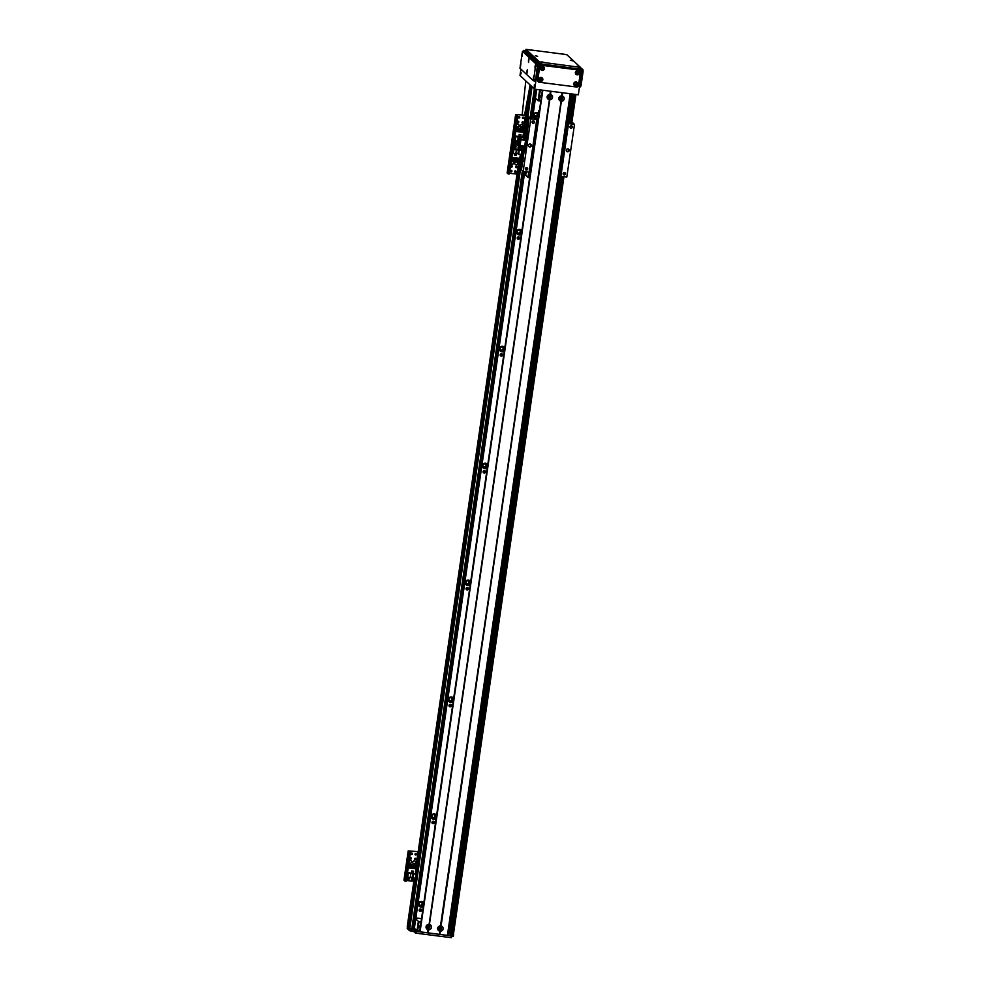 <?xml version="1.0" encoding="UTF-8"?>
<svg xmlns="http://www.w3.org/2000/svg" width="987" height="987" viewBox="0 0 987 987"><rect width="100%" height="100%" fill="white"/><g stroke="black" fill="none" stroke-linecap="round" stroke-linejoin="round"><path stroke-width="1.48" d="M541.283 97.824A1.629 1.604 -47 0 1 541.678 95.122M560.369 98.774A0.962 0.95 133 0 0 561.591 97.454M561.097 99.292A0.962 0.95 -47 0 1 560.542 97.701A0.962 0.95 -47 0 1 562.084 98.749A0.962 0.95 -47 0 1 561.097 99.292M548.723 97.281A0.962 0.95 133 0 0 549.956 95.961M549.451 97.799A0.962 0.95 -47 0 1 548.895 96.208A0.962 0.95 -47 0 1 550.45 97.257A0.962 0.95 -47 0 1 549.451 97.799M571.128 93.864L569.536 104.77L568.845 104.745M540.79 101.155L538.088 100.736L535.46 98.281M570.634 93.802L569.03 104.77M540.358 89.916L538.754 100.884M539.679 89.829L538.088 100.736M407.853 926.805L407.199 928.471L407.927 926.818L407.249 926.522L413.837 881.44M407.199 928.471L407.446 926.707M451.441 937.65L451.701 935.898L450.936 937.638L416.008 933.171L413.911 931.679L409.63 930.741L407.668 928.903L407.927 927.151L409.889 928.977L414.17 929.927L416.255 931.407L451.195 935.886L450.245 934.516L453.576 934.615L449.036 933.875L559.703 175.279L449.036 933.875M453.539 934.64L453.317 936.367L451.639 936.318M511.056 163.891A1.48 1.456 133 0 0 513.45 162.929A1.48 1.456 133 0 0 513.08 161.72M511.18 161.757A1.48 1.456 -47 0 1 513.585 163.052A1.48 1.456 -47 0 1 510.896 163.694M515.128 164.41A1.48 1.456 133 0 0 517.533 163.447A1.48 1.456 133 0 0 517.151 162.238M517.657 163.571A1.48 1.456 -47 0 1 515.189 164.471A1.48 1.456 -47 0 1 515.14 162.399A1.48 1.456 -47 0 1 517.657 163.571M511.056 166.84A0.728 0.716 133 0 0 512.043 165.779M510.896 166.285A0.728 0.716 -47 0 1 512.117 165.841A0.728 0.716 -47 0 1 512.142 166.865A0.728 0.716 -47 0 1 510.896 166.285M510.661 171.553A0.728 0.716 133 0 0 511.648 170.492M510.513 170.998A0.728 0.716 -47 0 1 511.722 170.554A0.728 0.716 -47 0 1 511.747 171.578A0.728 0.716 -47 0 1 510.513 170.998M518.323 147.532A0.728 0.716 133 0 0 519.31 146.471M518.163 146.964A0.728 0.716 -47 0 1 519.384 146.52A0.728 0.716 -47 0 1 519.409 147.544A0.728 0.716 -47 0 1 518.163 146.964M514.252 147.001A0.728 0.716 133 0 0 515.239 145.94M514.091 146.446A0.728 0.716 -47 0 1 515.3 146.002A0.728 0.716 -47 0 1 515.337 147.026A0.728 0.716 -47 0 1 514.091 146.446M514.745 172.071A0.728 0.716 133 0 0 515.732 171.01M514.585 171.516A0.728 0.716 -47 0 1 515.806 171.072A0.728 0.716 -47 0 1 515.831 172.096A0.728 0.716 -47 0 1 514.585 171.516M515.72 167.432A0.728 0.716 133 0 0 516.707 166.384M515.559 166.877A0.728 0.716 -47 0 1 516.769 166.433A0.728 0.716 -47 0 1 516.806 167.457A0.728 0.716 -47 0 1 515.559 166.877M516.694 117.478L517.62 117.589L517.632 115.602L516.694 115.491L508.675 172.417L508.194 173.946L507.145 172.935M512.426 146.693L513.363 146.816L513.869 143.312L512.944 143.189M513.363 146.816L509.6 172.54L508.675 172.417M512.438 144.707L511.389 143.72L507.133 172.972L511.389 143.72L513.4 144.842M508.194 173.946L509.132 174.07L509.6 172.54M520.852 154.564L518.002 174.218L509.477 173.243M517.805 144.534L513.746 144.016L517.805 144.534M520.112 147.396A1.036 1.024 -47 0 1 518.385 148.025A1.036 1.024 -47 0 1 518.348 146.569A1.036 1.024 -47 0 1 520.112 147.396M518.286 147.914A1.036 1.024 133 0 0 519.693 146.409M516.041 146.866A1.036 1.024 -47 0 1 514.313 147.495A1.036 1.024 -47 0 1 514.276 146.039A1.036 1.024 -47 0 1 516.041 146.866M514.215 147.396A1.036 1.024 133 0 0 515.621 145.891M520.334 154.503L519.779 158.302L511.834 157.266M511.871 157.291L512.512 152.874L515.782 153.923L516.374 149.851L513.869 149.53L513.277 153.602M513.869 149.53L513.067 148.79M521.272 145.817L520.717 149.555L521.79 150.555L516.374 149.851M515.868 153.33L521.198 154.614L521.79 150.555M513.622 144.472L518.385 145.089M513.672 144.312L518.175 144.879M514.572 153.762L514.375 155.169L516.238 155.415L516.509 153.54L515.856 153.454M517.953 160.005L518.878 160.128L519.162 158.228M518.237 158.105L517.731 161.56L516.83 161.424L517.336 157.994M516.855 161.449L517.361 157.994M516.756 157.92L516.25 161.375L515.35 161.239L515.856 157.797M515.374 161.251L515.88 157.809M515.276 157.723L514.77 161.177L513.906 161.066L514.4 157.612M513.906 161.066L514.375 157.612M511.809 160.782L512.315 157.352L511.809 160.782M511.834 160.807L513.289 160.992L513.795 157.538M513.104 148.581L520.717 149.555M518.693 154.293L519.285 150.234M517.953 153.59L518.545 149.53M514.375 155.107L516.189 155.341L516.435 153.59M514.634 153.775L514.437 155.119M427.568 926.707A0.962 0.95 -47 0 1 429.16 926.127A0.962 0.95 -47 0 1 429.197 927.472A0.962 0.95 -47 0 1 427.568 926.707M439.203 928.199A0.962 0.95 -47 0 1 440.807 927.62A0.962 0.95 -47 0 1 440.844 928.964A0.962 0.95 -47 0 1 439.203 928.199M449.122 925.362L449.813 925.387L449.208 924.819M421.535 918.663L415.885 917.935M415.737 918.909L418.377 921.352L421.079 921.772M439.203 928.372L439.24 928.36A0.962 0.95 133 0 0 440.128 927.361M439.24 928.36L439.511 926.509M427.556 926.904L428.592 925.88M420.203 927.792A1.629 1.604 -47 0 1 420.598 925.103M418.377 921.352L417.007 930.704L414.38 928.261M419.043 921.513L417.674 930.864L417.007 930.704M419.709 931.123L417.674 930.864M449.319 925.387L447.765 934.714M449.813 925.387L447.95 934.738M439.721 931.16A2.702 2.653 -47 0 1 440.498 925.868L441.078 925.942A2.702 2.653 -47 0 1 440.301 931.234L439.252 934.356L419.623 931.74L542.394 90.187L419.623 931.74M441.522 928.545A1.332 1.308 133 0 0 439.252 927.484A1.332 1.308 133 0 0 440.646 929.618A1.332 1.308 133 0 0 441.522 928.545M439.264 929.322A1.332 1.308 133 0 0 441.46 928.483A1.332 1.308 133 0 0 441.09 927.373M560.801 101.18A2.702 2.653 -47 0 1 561.578 95.899L562.158 95.973A2.702 2.653 -47 0 1 561.381 101.266L440.498 925.868M562.602 98.564A1.332 1.308 133 0 0 560.332 97.503A1.332 1.308 133 0 0 561.726 99.65A1.332 1.308 133 0 0 562.602 98.564M560.345 99.354A1.332 1.308 133 0 0 562.541 98.515A1.332 1.308 133 0 0 562.171 97.392M549.154 99.699A2.702 2.653 -47 0 1 549.932 94.407L550.512 94.481A2.702 2.653 -47 0 1 549.747 99.773L429.431 924.449A2.702 2.653 -47 0 1 428.666 929.742L428.074 929.668A2.702 2.653 -47 0 1 428.851 924.375M550.956 97.084A1.332 1.308 133 0 0 548.686 96.01A1.332 1.308 133 0 0 550.08 98.157A1.332 1.308 133 0 0 550.956 97.084M548.71 97.861A1.332 1.308 133 0 0 550.894 97.022A1.332 1.308 133 0 0 550.524 95.899M429.876 927.052A1.332 1.308 133 0 0 427.605 925.991A1.332 1.308 133 0 0 429 928.125A1.332 1.308 133 0 0 429.876 927.052M427.63 927.829A1.332 1.308 133 0 0 429.814 926.99A1.332 1.308 133 0 0 429.444 925.88M561.788 96.171L562.282 92.729M561.578 95.899L562.047 92.692L550.98 91.285L550.512 94.481M440.708 926.151L561.097 100.908M562.158 95.973L562.627 92.778L570.449 93.74L447.666 935.405L439.252 934.356M441.078 925.942L561.381 101.266M549.932 94.407L550.401 91.211L542.825 90.236L420.043 931.901M427.618 932.863L428.074 929.668M550.141 94.678L550.647 91.236M427.864 932.863L428.37 929.384M428.198 932.937L428.666 929.742M429.431 924.449L549.747 99.773M419.709 931.827L542.825 90.236M439.844 934.43L440.301 931.234M439.511 934.356L440.017 930.877M429.061 924.659L549.451 99.416M538.631 115.972L534.954 115.824L538.52 116.75M538.026 115.898L538.779 110.741M534.843 116.515L534.954 115.824M538.483 116.984L534.621 116.491L535.892 117.675L535.176 117.7L529.118 117.194L526.774 136.934L526.404 134.602L523.85 152.134L526.404 134.602M523.998 152.269L526.774 136.934L524.726 150.962L523.85 152.134M526.071 139.105L526.441 136.465L526.071 139.105M524.368 150.801L524.726 148.149L524.368 150.801M525.22 140.364L519.507 139.5L518.36 138.427L525.232 140.265M518.36 138.427L517.509 144.262L518.656 145.336L524.368 146.212M529.55 88.201L524.479 115.516M521.889 127.274L520.556 126.04L520.729 124.855M522.999 125.694L522.888 126.385M525.429 84.253L522.135 115.22M525.392 84.302L525.898 81.008L525.392 84.302M528.255 126.373L528.242 124.732L528.255 126.373M523.147 161.436L523.122 159.795L523.147 161.436M534.164 117.959L536.583 118.292L534.164 117.959M566.328 121.944L568.018 122.326L566.291 122.191M566.279 122.277L568.561 123.634L560.887 176.241L566.822 177.006L574.496 124.399L572.805 122.82L566.365 121.697M534.979 141.018A2.825 2.776 -47 0 1 535.522 137.267M537.533 123.486A2.825 2.776 -47 0 1 538.088 119.723M529.131 117.219L530.833 118.798L523.159 171.405L521.457 169.789M568.561 123.634L574.496 124.399M569.203 150.517A1.48 1.456 -47 0 1 566.735 151.418A1.48 1.456 -47 0 1 566.686 149.333A1.48 1.456 -47 0 1 569.203 150.517M565.539 173.86A1.234 1.209 -47 0 1 563.503 174.6A1.234 1.209 -47 0 1 563.454 172.885A1.234 1.209 -47 0 1 565.539 173.86M572.361 127.101A1.234 1.209 -47 0 1 570.326 127.841A1.234 1.209 -47 0 1 570.276 126.126A1.234 1.209 -47 0 1 572.361 127.101M560.887 176.241L558.605 174.884M530.562 171.294L529.39 171.133M530.833 118.798L536.916 119.563L529.242 172.17L523.159 171.405M534.621 116.491L534.46 117.626M525.281 168.974A1.234 1.209 133 0 0 526.527 167.642M527.7 169.011A1.234 1.209 -47 0 1 525.652 169.752A1.234 1.209 -47 0 1 525.615 168.037A1.234 1.209 -47 0 1 527.7 169.011M532.104 122.215A1.234 1.209 133 0 0 533.35 120.883M534.522 122.252A1.234 1.209 -47 0 1 532.474 122.993A1.234 1.209 -47 0 1 532.425 121.278A1.234 1.209 -47 0 1 534.522 122.252M569.943 127.064A1.234 1.209 133 0 0 571.189 125.731M563.121 173.823A1.234 1.209 133 0 0 564.367 172.491M566.513 151.147A1.48 1.456 133 0 0 568.487 149.037M528.662 146.298A1.48 1.456 133 0 0 530.636 144.188M531.351 145.669A1.48 1.456 -47 0 1 528.884 146.569A1.48 1.456 -47 0 1 528.835 144.484A1.48 1.456 -47 0 1 531.351 145.669M529.242 172.17L536.916 119.563L535.694 118.428L538.236 118.687M536.768 119.563L529.094 172.17M529.933 171.207A16.939 1.863 8.3 0 0 530.426 171.343L530.55 171.356M526.207 171.8L525.701 175.23L527.971 177.352L528.736 172.12M530.426 171.343L529.488 177.771A16.939 1.863 -171.7 0 1 527.971 177.352M420.548 908.965A1.234 1.209 -47 0 1 421.252 911.001A1.234 1.209 -47 0 1 419.278 909.669A1.234 1.209 -47 0 1 420.548 908.965M419.228 910.606A1.234 1.209 133 0 0 420.721 909.002M419.5 904.931A1.629 1.604 133 0 0 421.708 902.562M421.005 902.303A1.629 1.604 133 0 0 419.648 905.104A1.629 1.604 133 0 0 421.942 904.993A1.629 1.604 133 0 0 421.005 902.303M419.08 906.165A2.825 2.776 133 0 0 422.905 902.069M423.361 906.091A2.825 2.776 -47 0 1 418.71 903.154A2.825 2.776 -47 0 1 423.793 903.179M432.281 817.261A1.629 1.604 133 0 0 434.49 814.892M433.786 814.62A1.629 1.604 133 0 0 432.442 817.421A1.629 1.604 133 0 0 434.724 817.322A1.629 1.604 133 0 0 433.786 814.62M431.874 818.494A2.825 2.776 133 0 0 435.699 814.398M436.155 818.408A2.825 2.776 -47 0 1 431.504 815.484A2.825 2.776 -47 0 1 436.575 815.509M449.344 700.363A1.629 1.604 133 0 0 451.552 697.994M450.849 697.723A1.629 1.604 133 0 0 449.492 700.523A1.629 1.604 133 0 0 451.787 700.425A1.629 1.604 133 0 0 450.849 697.723M448.925 701.597A2.825 2.776 133 0 0 452.749 697.501M453.206 701.51A2.825 2.776 -47 0 1 448.554 698.586A2.825 2.776 -47 0 1 453.638 698.611M466.395 583.465A1.629 1.604 133 0 0 468.603 581.096M467.9 580.825A1.629 1.604 133 0 0 466.543 583.638A1.629 1.604 133 0 0 468.837 583.527A1.629 1.604 133 0 0 467.9 580.825M465.975 584.699A2.825 2.776 133 0 0 469.8 580.603M470.268 584.612A2.825 2.776 -47 0 1 465.605 581.688A2.825 2.776 -47 0 1 470.688 581.713M483.445 466.567A1.629 1.604 133 0 0 485.653 464.198M484.95 463.927A1.629 1.604 133 0 0 483.605 466.74A1.629 1.604 133 0 0 485.888 466.629A1.629 1.604 133 0 0 484.95 463.927M483.038 467.801A2.825 2.776 133 0 0 486.862 463.705M487.319 467.715A2.825 2.776 -47 0 1 482.655 464.791A2.825 2.776 -47 0 1 487.738 464.815M500.495 349.669A1.629 1.604 133 0 0 502.704 347.301M502.001 347.029A1.629 1.604 133 0 0 500.656 349.842A1.629 1.604 133 0 0 502.938 349.731A1.629 1.604 133 0 0 502.001 347.029M500.088 350.903A2.825 2.776 133 0 0 503.913 346.807M504.369 350.817A2.825 2.776 -47 0 1 499.718 347.893A2.825 2.776 -47 0 1 504.789 347.917M517.558 232.772A1.629 1.604 133 0 0 519.767 230.403M519.063 230.131A1.629 1.604 133 0 0 517.706 232.944A1.629 1.604 133 0 0 520.001 232.833A1.629 1.604 133 0 0 519.063 230.131M517.139 234.005A2.825 2.776 133 0 0 520.963 229.909M521.42 233.919A2.825 2.776 -47 0 1 516.769 230.995A2.825 2.776 -47 0 1 521.852 231.02M537.138 115.837A1.629 1.604 133 0 0 536.114 113.234A1.629 1.604 133 0 0 534.905 116.158M534.485 117.404A2.825 2.776 -47 0 1 536.743 112.493A2.825 2.776 -47 0 1 538.396 113.345M536.583 115.763A1.629 1.604 133 0 0 536.817 113.505M518.607 236.806A1.234 1.209 -47 0 1 519.31 238.842A1.234 1.209 -47 0 1 517.336 237.497A1.234 1.209 -47 0 1 518.607 236.806M501.544 353.704A1.234 1.209 -47 0 1 502.26 355.739A1.234 1.209 -47 0 1 500.286 354.395A1.234 1.209 -47 0 1 501.544 353.704M484.494 470.602A1.234 1.209 -47 0 1 485.197 472.637A1.234 1.209 -47 0 1 483.223 471.292A1.234 1.209 -47 0 1 484.494 470.602M467.443 587.499A1.234 1.209 -47 0 1 468.146 589.535A1.234 1.209 -47 0 1 466.172 588.19A1.234 1.209 -47 0 1 467.443 587.499M450.393 704.397A1.234 1.209 -47 0 1 451.096 706.421A1.234 1.209 -47 0 1 449.122 705.088A1.234 1.209 -47 0 1 450.393 704.397M433.33 821.295A1.234 1.209 -47 0 1 434.046 823.318A1.234 1.209 -47 0 1 432.072 821.986A1.234 1.209 -47 0 1 433.33 821.295M414.195 929.507L524.763 171.615L414.195 929.507L409.235 928.372L523.357 146.088L409.235 928.372M409.272 928.138L522.802 146.014L408.741 927.916M408.778 927.669L407.89 927.114L414.552 881.49L407.89 927.114M517.287 238.447A1.234 1.209 133 0 0 518.78 236.843M500.236 355.345A1.234 1.209 133 0 0 501.729 353.741M483.174 472.242A1.234 1.209 133 0 0 484.679 470.639M466.123 589.14A1.234 1.209 133 0 0 467.628 587.536M449.073 706.038A1.234 1.209 133 0 0 450.565 704.434M432.022 822.936A1.234 1.209 133 0 0 433.515 821.332M530.044 84.87L525.812 115.208M523.641 137.699L531.191 85.943L526.293 115.528M531.524 86.251L523.863 140.08M532.018 86.72L524.788 140.203M533.609 87.498L532.524 87.177M522.431 145.965L521.765 150.53M521.173 154.614L416.206 874.161L407.532 872.446L408.31 873.162L407.717 877.221L406.915 876.481M415.613 878.233L408.408 927.607M531.351 86.091L523.48 140.043M522.616 145.99L408.581 927.644M531.857 86.56L524.035 140.105M523.172 146.064L409.087 928.113M534.312 84.87L534.337 86.202L534.312 84.87M521.05 72.495L521.062 73.828L521.05 72.495M541.505 68.794A0.962 0.95 133 0 0 542.801 68.695A0.962 0.95 133 0 0 542.813 67.387M542.653 67.276A0.962 0.95 -47 0 1 542.887 68.769A0.962 0.95 -47 0 1 541.382 68.634M576.433 73.26A0.962 0.95 133 0 0 577.74 73.174A0.962 0.95 133 0 0 577.753 71.854A0.962 0.95 -47 0 1 577.827 73.248A0.962 0.95 -47 0 1 576.322 73.112M574.816 84.376A0.962 0.95 133 0 0 576.124 84.277A0.962 0.95 133 0 0 576.124 82.957M575.964 82.859A0.962 0.95 -47 0 1 576.211 84.351A0.962 0.95 -47 0 1 574.705 84.216M539.877 79.898A0.962 0.95 133 0 0 541.184 79.799A0.962 0.95 133 0 0 541.197 78.491M541.036 78.38A0.962 0.95 -47 0 1 541.271 79.873A0.962 0.95 -47 0 1 539.766 79.75M580.109 67.869L582.009 69.658L538.347 64.056L523.665 50.374L525.787 50.645M523.665 50.374L523.505 51.435M520.926 69.139L520.001 75.505L534.67 89.188L538.347 64.056M582.009 69.658L578.345 94.789L534.67 89.188M539.692 79.441L541.283 79.676M570.276 60.232L572.571 60.812L570.276 60.232M541.888 61.86L544.195 62.452L541.888 61.86M563.725 54.125L566.02 54.704L563.725 54.125M576.827 66.339L579.122 66.919L576.827 66.339M528.785 49.646L531.092 50.226L528.785 49.646M535.336 55.753L537.644 56.345L535.336 55.753M580.183 67.19L579.949 68.917L578.431 68.893L539.173 63.661L525.75 51.077M578.69 67.141L580.196 67.128L566.76 54.606L525.985 49.35L539.433 61.91L578.69 67.141L578.431 68.893M543.294 68.35A1.012 0.987 133 0 0 541.579 67.548A1.012 0.987 133 0 0 542.628 69.164A1.012 0.987 133 0 0 543.294 68.35M544.454 68.609A2.048 2.011 -47 0 1 541.184 69.978A2.048 2.011 -47 0 1 541.703 66.487A2.048 2.011 -47 0 1 544.454 68.609M541.567 68.905A1.012 0.987 133 0 0 542.936 67.437M576.605 83.932A1.012 0.987 133 0 0 574.89 83.13A1.012 0.987 133 0 0 575.939 84.746A1.012 0.987 133 0 0 576.605 83.932M577.765 84.191A2.048 2.011 -47 0 1 574.508 85.561A2.048 2.011 -47 0 1 575.014 82.057A2.048 2.011 -47 0 1 577.765 84.191M574.878 84.487A1.012 0.987 133 0 0 576.507 83.833A1.012 0.987 133 0 0 576.248 83.019M541.666 79.454A1.012 0.987 133 0 0 539.951 78.652A1.012 0.987 133 0 0 541.012 80.268A1.012 0.987 133 0 0 541.666 79.454M542.838 79.725A2.048 2.011 -47 0 1 539.568 81.082A2.048 2.011 -47 0 1 540.074 77.591A2.048 2.011 -47 0 1 542.838 79.725M539.938 80.021A1.012 0.987 133 0 0 541.567 79.355A1.012 0.987 133 0 0 541.32 78.541M578.222 72.828A1.012 0.987 133 0 0 576.507 72.026A1.012 0.987 133 0 0 577.568 73.643A1.012 0.987 133 0 0 578.222 72.828M579.394 73.087A2.048 2.011 -47 0 1 576.124 74.444A2.048 2.011 -47 0 1 576.63 70.953A2.048 2.011 -47 0 1 579.394 73.087M576.494 73.383A1.012 0.987 133 0 0 578.123 72.73A1.012 0.987 133 0 0 577.876 71.915M538.273 81.785L538.026 81.551A1.789 1.752 -47 0 1 537.496 80.021L539.457 66.585A1.789 1.752 -47 0 1 541.456 65.056L578.727 69.83A1.789 1.752 -47 0 1 579.69 70.274L579.937 70.509A1.789 1.752 133 0 0 578.974 70.065L541.703 65.29A1.789 1.752 133 0 0 539.704 66.82L537.742 80.255A1.789 1.752 133 0 0 539.235 82.242L576.494 87.004A1.789 1.752 133 0 0 578.505 85.474L580.467 72.039A1.789 1.752 133 0 0 579.937 70.509M528.464 60.232L529.057 58.492L528.538 62.514L528.464 60.232M533.387 77.442L533.979 75.715L533.473 79.725L533.387 77.442M521.913 54.125L522.505 52.385L521.987 56.407L521.913 54.125M535.016 66.339L535.608 64.611L535.09 68.621L535.016 66.339M520.285 65.228L520.877 63.489L520.371 67.511L520.285 65.228M526.836 71.335L527.428 69.596L526.922 73.618L526.836 71.335M524.196 51.534L522.456 51.312L524.196 51.534L537.631 64.069L535.67 79.491L535.188 81.033L533.473 80.798L535.892 63.834L522.456 51.312L519.976 68.263L533.412 80.786L535.188 81.033M580.196 67.227L583.046 69.88L583.046 71.866L581.084 85.314L580.603 86.844L579.529 86.696M516.509 126.484A1.48 1.456 133 0 0 518.903 125.522A1.48 1.456 133 0 0 518.533 124.313M516.633 124.35A1.48 1.456 -47 0 1 519.039 125.645A1.48 1.456 -47 0 1 516.349 126.287M520.581 127.002A1.48 1.456 133 0 0 522.987 126.04A1.48 1.456 133 0 0 522.604 124.831M523.122 126.163A1.48 1.456 -47 0 1 520.642 127.064A1.48 1.456 -47 0 1 520.593 124.991A1.48 1.456 -47 0 1 523.122 126.163M522.197 123.017A0.728 0.716 133 0 0 523.184 121.956M522.037 122.462A0.728 0.716 -47 0 1 523.258 122.018A0.728 0.716 -47 0 1 523.283 123.042A0.728 0.716 -47 0 1 522.037 122.462M514.93 142.325A0.728 0.716 133 0 0 515.917 141.264M514.77 141.77A0.728 0.716 -47 0 1 515.991 141.326A0.728 0.716 -47 0 1 516.016 142.35A0.728 0.716 -47 0 1 514.77 141.77M522.592 118.304A0.728 0.716 133 0 0 523.579 117.243M522.431 117.749A0.728 0.716 -47 0 1 523.641 117.305A0.728 0.716 -47 0 1 523.665 118.329A0.728 0.716 -47 0 1 522.431 117.749M518.508 117.786A0.728 0.716 133 0 0 519.495 116.725M518.36 117.219A0.728 0.716 -47 0 1 519.569 116.774A0.728 0.716 -47 0 1 519.594 117.798A0.728 0.716 -47 0 1 518.36 117.219M517.533 122.425A0.728 0.716 133 0 0 518.52 121.364M517.385 121.857A0.728 0.716 -47 0 1 518.594 121.413A0.728 0.716 -47 0 1 518.619 122.437A0.728 0.716 -47 0 1 517.385 121.857M524.763 115.553L525.911 115.232M516.694 115.491L515.658 114.517L525.047 115.121L516.596 114.64L517.632 115.602M517.62 117.589L513.869 143.312M515.658 114.517L511.402 143.744L515.646 114.504M514.683 141.931A1.036 1.024 -47 0 1 516.411 141.301A1.036 1.024 -47 0 1 516.448 142.757A1.036 1.024 -47 0 1 514.683 141.931M514.893 142.72A1.036 1.024 133 0 0 516.3 141.215M515.584 131.542L522.962 132.098M523.542 132.591L522.888 136.996L514.98 135.984L515.745 136.712L515.152 140.771L514.35 140.018M523.332 140.018L523.665 137.724L522.888 136.996M515.621 131.579L514.98 135.984M517.644 144.398L513.771 143.905M520.828 139.698L521.161 137.403L523.665 137.724M521.037 134.713L519.174 134.466L518.891 136.342L520.754 136.576L521.037 134.713M515.633 131.246L516.694 131.382M522.616 132.147L522.95 129.877M518.175 131.727L519.051 131.839L519.581 128.211L518.681 128.076L518.175 131.727L518.706 128.1L519.581 128.211M521.136 132.11L522.592 132.295L523.122 128.668L521.642 128.458L521.136 132.11L521.667 128.483L523.122 128.668M519.655 131.913L520.531 132.024L521.062 128.409L520.161 128.273L519.655 131.913L520.186 128.285L521.062 128.409M516.707 131.542L517.57 131.653L518.101 128.026L517.2 127.891L516.707 131.542L517.225 127.915L518.101 128.026M517.028 129.124L515.954 128.976M515.954 129.026L517.015 129.161M515.745 136.712L521.161 137.403M515.152 140.771L517.657 141.092L518.249 137.033M520.408 136.699L520.038 139.241M519.162 134.491L518.915 136.243L520.754 136.576M520.704 136.514L520.963 134.763L519.224 134.54M409.074 862.934A1.48 1.456 133 0 0 411.468 861.972A1.48 1.456 133 0 0 411.098 860.763M409.198 860.812A1.48 1.456 -47 0 1 411.604 862.095A1.48 1.456 -47 0 1 408.914 862.737M413.146 863.452A1.48 1.456 133 0 0 415.552 862.502A1.48 1.456 133 0 0 415.169 861.293M415.675 862.626A1.48 1.456 -47 0 1 413.208 863.526A1.48 1.456 -47 0 1 413.158 861.441A1.48 1.456 -47 0 1 415.675 862.626M414.762 859.467A0.728 0.716 133 0 0 415.749 858.406M414.602 858.912A0.728 0.716 -47 0 1 415.823 858.468A0.728 0.716 -47 0 1 415.848 859.492A0.728 0.716 -47 0 1 414.602 858.912M407.495 878.788A0.728 0.716 133 0 0 408.482 877.727M407.335 878.22A0.728 0.716 -47 0 1 408.556 877.776A0.728 0.716 -47 0 1 408.581 878.8A0.728 0.716 -47 0 1 407.335 878.22M415.145 854.754A0.728 0.716 133 0 0 416.132 853.693M414.996 854.199A0.728 0.716 -47 0 1 416.206 853.755A0.728 0.716 -47 0 1 416.23 854.779A0.728 0.716 -47 0 1 414.996 854.199M411.073 854.236A0.728 0.716 133 0 0 412.06 853.175M410.913 853.681A0.728 0.716 -47 0 1 412.134 853.237A0.728 0.716 -47 0 1 412.159 854.261A0.728 0.716 -47 0 1 410.913 853.681M411.567 879.306A0.728 0.716 133 0 0 412.554 878.245M411.419 878.751A0.728 0.716 -47 0 1 412.628 878.307A0.728 0.716 -47 0 1 412.652 879.331A0.728 0.716 -47 0 1 411.419 878.751M410.098 858.875A0.728 0.716 133 0 0 411.085 857.814M409.95 858.32A0.728 0.716 -47 0 1 411.16 857.876A0.728 0.716 -47 0 1 411.184 858.9A0.728 0.716 -47 0 1 409.95 858.32M417.328 852.003L418.476 851.695M418.537 851.695L409.149 851.09L410.197 852.065L409.26 851.941L405.497 879.651L405.028 881.181L403.967 880.157M409.247 853.928L410.185 854.051L410.197 852.065M410.185 854.051L406.434 879.762L405.497 879.651M409.26 851.941L408.211 850.954L417.612 851.571M405.052 881.169L405.953 881.305L406.434 879.762M414.824 881.453L415.305 878.196L414.824 881.453L406.299 880.478M407.249 878.381A1.036 1.024 -47 0 1 408.976 877.751A1.036 1.024 -47 0 1 409.013 879.207A1.036 1.024 -47 0 1 407.249 878.381M407.458 879.17A1.036 1.024 133 0 0 408.865 877.665M411.32 878.911A1.036 1.024 -47 0 1 413.059 878.282A1.036 1.024 -47 0 1 413.097 879.738A1.036 1.024 -47 0 1 411.32 878.911M411.53 879.688A1.036 1.024 133 0 0 412.936 878.183M406.336 880.355L413.972 881.329L414.441 878.085M408.149 868.005L415.527 868.56M416.095 869.041L415.453 873.458M415.638 878.233L416.23 874.174L413.726 873.853L413.134 877.912L415.638 878.233M408.186 868.029L407.532 872.446M413.59 871.163L411.727 870.929L411.456 872.792L413.319 873.039L413.59 871.163M408.199 867.709L409.26 867.844M415.182 868.597L415.515 866.327M410.74 868.178L411.616 868.289L412.147 864.674L411.246 864.538L410.74 868.178L411.271 864.55L412.147 864.674M413.701 868.56L415.157 868.745L415.687 865.118L414.207 864.908L413.701 868.56L414.232 864.933L415.687 865.118M412.196 868.35L412.726 864.723L412.221 868.375L413.097 868.486L413.627 864.859L412.726 864.723L413.627 864.859M409.26 867.992L410.136 868.104L410.666 864.476L409.765 864.341L409.26 867.992L409.79 864.365L410.666 864.476M408.519 865.488L409.58 865.624L408.519 865.439M408.31 873.162L413.726 873.853M413.134 877.912L410.308 876.949M407.717 877.221L410.222 877.542L410.814 873.483M412.973 873.162L412.381 877.221M411.468 872.73L413.319 873.039M413.269 872.964L413.528 871.213L411.776 870.99L411.468 872.693M409.63 930.741L409.889 928.977M411.875 929.433L411.628 931.197M412.171 929.47L411.912 931.234M414.17 929.927L413.911 931.679M415.589 931.259L415.342 933.011M416.255 931.407L416.008 933.171M451.195 935.886L450.936 937.638M451.762 934.541L451.59 935.787M452.058 934.59L451.799 936.342M522.111 145.928L521.481 150.258L522.123 145.928M508.231 173.946L509.107 174.057M519.273 158.241L516.941 174.205M447.407 935.405L570.19 93.74M519.507 139.5L518.656 145.336M520.914 139.809L520.063 145.657M524.011 152.294L521.457 169.826L523.998 152.282M566.476 122.302L558.802 174.909M567.143 122.45L559.469 175.057M568.364 123.585L560.69 176.192M575.939 94.481L571.843 122.561L575.964 94.481M563.959 176.636L453.403 934.442L563.972 176.636M574.471 94.283L570.375 122.339M562.491 176.451L451.91 934.442M530.525 85.314L526.133 115.393M517.546 174.255L418.698 851.843M414.367 881.49L407.767 926.768M517.213 174.23L418.377 851.67M414.034 881.465L407.434 926.694M517.003 174.205L418.18 851.645L517.003 174.205M536.731 89.459L532.647 117.453L536.743 89.459M535.756 89.336L531.66 117.354M523.764 171.491L413.183 929.483M571.387 93.888L567.303 121.845M559.53 175.118L448.863 933.714M571.584 93.913L567.5 121.882L571.572 93.913M571.67 93.925L567.587 121.894M559.789 175.353L449.122 933.949M573.015 94.098L568.931 122.104M561.035 176.254L450.454 934.257M517.719 174.267L418.846 851.991L517.719 174.267M522.987 146.039L408.902 928.064M523.912 146.15L409.741 928.841M534.337 88.879L530.204 117.219M522.394 170.702L411.727 929.298M541.431 62.366L541.172 64.118M539.433 61.91L539.173 63.661M525.997 49.387L525.738 51.139M535.892 63.834L537.631 64.069M535.879 65.821L537.631 66.055M533.918 79.268L535.67 79.491M581.084 85.314L579.751 85.141M583.046 71.866L581.713 71.693M583.046 69.88L581.997 69.744M526.515 115.787L523.357 137.427L526.527 115.763M512.5 144.719L513.363 144.83M525.466 115.75L523.073 132.159M419.068 852.237L415.909 873.89M408.223 850.979L403.954 880.194M418.032 852.2L415.638 868.609M407.668 928.903L407.915 927.151M453.576 934.615L453.317 936.367M520.865 154.564L518.002 174.218M447.666 935.405L570.437 93.777M529.118 117.194L526.564 134.738M413.824 881.44L407.249 926.522M530.673 85.462L526.281 115.528M579.949 68.917L580.208 67.165M525.726 51.102L525.985 49.35M579.529 86.708L580.603 86.844M417.575 851.559L418.513 851.682M405.953 881.305L405.028 881.181M408.211 850.954L403.954 880.182M419.093 852.225L415.934 873.902"/></g></svg>
